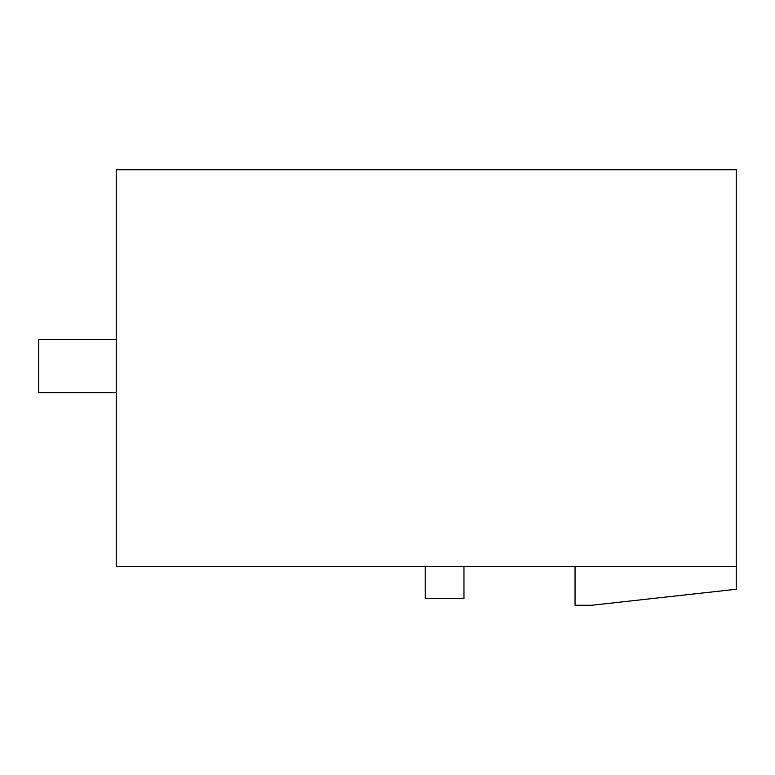 <?xml version="1.0" encoding="UTF-8"?>
<svg xmlns="http://www.w3.org/2000/svg" width="775" height="775" viewBox="0 0 775 775"><rect width="100%" height="100%" fill="white"/><g stroke="black" fill="none" stroke-linecap="round" stroke-linejoin="round"><path stroke-width="1.16" d="M736.25 169.725L116.25 169.725L116.25 566.525L736.25 566.525L736.25 169.725M575.05 566.525L575.05 605.275L591.587 605.275L736.25 589.262L736.25 566.525M425.213 566.525L425.213 598.562L463.963 598.562L463.963 566.525M116.25 392.663L38.75 392.663L38.75 339.45L116.25 339.45"/></g></svg>
